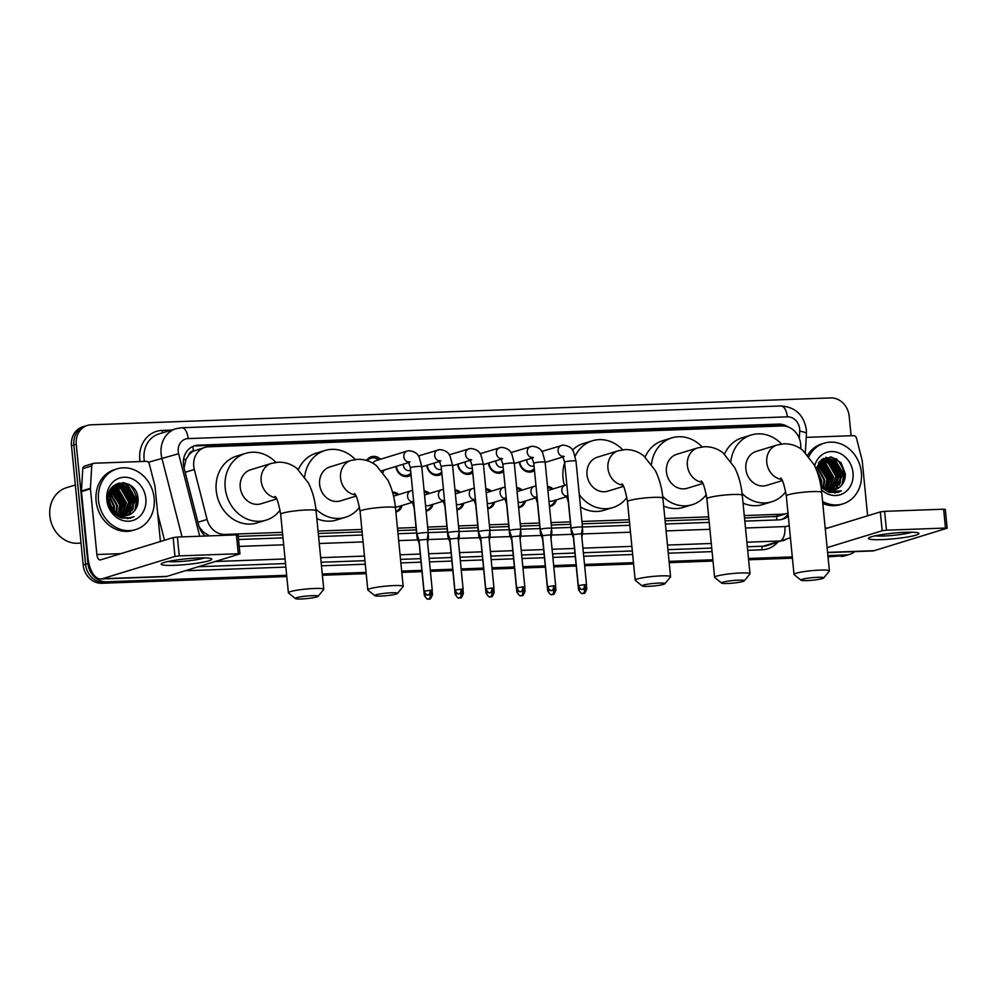 <?xml version="1.0" encoding="UTF-8"?>
<svg xmlns="http://www.w3.org/2000/svg" width="997" height="997" viewBox="0 0 997 997"><rect width="100%" height="100%" fill="white"/><g stroke="black" fill="none" stroke-linecap="round" stroke-linejoin="round"><path stroke-width="1.5" d="M402.115 505.479A10.157 8.848 -107 0 1 396.42 511.872A10.157 8.848 -107 0 1 395.884 512.009M432.96 504.357A10.157 8.848 -107 0 1 427.277 510.751A10.157 8.848 -107 0 1 426.08 511.012M463.804 503.236A10.157 8.848 -107 0 1 458.122 509.629A10.157 8.848 -107 0 1 456.938 509.891M494.662 502.114A10.157 8.848 -107 0 1 488.966 508.507A10.157 8.848 -107 0 1 487.782 508.769M525.506 500.993A10.157 8.848 -107 0 1 519.823 507.386A10.157 8.848 -107 0 1 518.639 507.647M556.363 499.871A10.157 8.848 -107 0 1 550.668 506.264A10.157 8.848 -107 0 1 549.484 506.526M383.833 470.173A10.805 9.409 -107 0 1 383.085 472.478M411.063 474.971A10.805 9.409 -107 0 1 408.546 476.254A10.805 9.409 -107 0 1 395.909 466.459M441.92 473.849A10.805 9.409 -107 0 1 439.39 475.133A10.805 9.409 -107 0 1 426.766 465.337M472.765 472.728A10.805 9.409 -107 0 1 470.235 474.011A10.805 9.409 -107 0 1 457.611 464.216M503.622 471.606A10.805 9.409 -107 0 1 501.092 472.89A10.805 9.409 -107 0 1 488.468 463.094M534.467 470.484A10.805 9.409 -107 0 1 531.937 471.768A10.805 9.409 -107 0 1 519.312 461.972M800.666 448.725L800.741 447.466A19.055 16.575 73 0 0 800.678 444.188A19.055 16.575 73 0 0 782.122 425.956L208.585 446.793A19.055 16.575 73 0 0 204.846 447.416A19.055 16.575 73 0 0 194.303 469.5L207.077 519.462A19.055 16.575 73 0 0 225.06 534.429L282.45 532.348M188.695 455.043A19.055 16.575 -107 0 1 193.742 451.018L193.443 451.03A6.356 5.521 73 0 0 188.695 455.043L186.078 459.231L184.034 467.967M744.51 517.991L777.648 516.296M238.233 536.386L282.699 534.766M318.292 533.47L362.098 531.887M397.703 530.591L416.285 529.918M427.9 529.494L447.142 528.796M458.745 528.373L477.987 527.675M489.602 527.251L508.844 526.553M520.446 526.129L539.689 525.431M551.291 525.008L570.533 524.31M582.148 523.886L629.506 522.166M665.111 520.87L708.904 519.287M199.163 526.865L203.326 531.987L209.308 535.888M204.846 447.416L193.742 451.018M744.273 515.574L782.894 514.165A19.055 16.575 73 0 0 786.633 513.542A19.055 16.575 73 0 0 787.991 513.044M318.055 531.052L361.861 529.457M397.467 528.173L416.048 527.488M427.663 527.064L446.905 526.366M458.508 525.955L477.75 525.245M489.365 524.833L508.607 524.135M520.21 523.712L539.452 523.014M551.054 522.59L570.296 521.892M581.912 521.468L629.269 519.749M664.874 518.452L708.668 516.857M547.527 486.511A10.157 8.848 -107 0 1 553.011 488.941M516.67 487.633A10.157 8.848 -107 0 1 522.154 490.063M485.826 488.754A10.157 8.848 -107 0 1 491.309 491.185M454.968 489.876A10.157 8.848 -107 0 1 460.452 492.306M424.124 490.998A10.157 8.848 -107 0 1 429.607 493.428M392.506 492.107A10.157 8.848 -107 0 1 398.763 494.549M366.584 460.452A10.805 9.409 -107 0 1 371.358 456.713A10.805 9.409 -107 0 1 380.48 459.243M286.662 575.269L106.517 581.812A19.055 16.575 -107 0 1 87.96 563.579L76.258 444.251L73.878 444.974A19.055 16.575 -107 0 1 84.994 426.155A19.055 16.575 -107 0 0 73.878 444.974L85.568 564.302L73.878 444.974L71.485 445.709A19.055 16.575 -107 0 1 82.601 426.89L87.387 425.42A19.055 16.575 -107 0 1 91.126 424.797L830.626 397.928A19.055 16.575 -107 0 1 849.182 416.16L851.102 435.726M106.517 581.812L104.124 582.547A19.055 16.575 -107 0 1 85.568 564.302A19.055 16.575 -107 0 0 104.124 582.547L286.725 575.905L104.124 582.547L101.731 583.27A19.055 16.575 -107 0 1 83.187 565.037L71.485 445.709M854.79 551.603A19.055 16.575 -107 0 1 849.756 554.32A19.055 16.575 -107 0 1 846.017 554.943L827.959 556.251L843.624 555.678A19.055 16.575 -107 0 0 847.363 555.042A19.055 16.575 -107 0 1 843.624 555.678L828.021 556.887M792.353 557.535L748.548 559.13L792.353 557.535M712.942 560.426L669.137 562.009L712.942 560.426M633.531 563.305L584.591 565.087L633.531 563.305M576.166 565.399L553.746 566.209L576.166 565.399M545.309 566.508L522.889 567.33L545.309 566.508M514.464 567.629L492.044 568.452L514.464 567.629M483.607 568.751L461.187 569.574L483.607 568.751M452.763 569.873L430.343 570.695L452.763 569.873M421.918 570.994L401.741 571.73L421.918 570.994M366.136 573.026L322.33 574.608L366.136 573.026M849.756 554.32L844.97 555.778A19.055 16.575 -107 0 1 841.231 556.413M792.416 558.183L748.61 559.778M713.005 561.062L669.199 562.657M633.594 563.953L584.653 565.735M576.229 566.034L553.809 566.857M545.371 567.156L522.951 567.978M514.527 568.278L492.107 569.088M483.682 569.399L461.25 570.209M452.825 570.521L430.405 571.331M421.98 571.642L401.803 572.378M366.198 573.661L322.392 575.257M286.787 576.553L101.731 583.27M788.203 426.978A19.055 16.575 73 0 0 778.52 424.086L198.291 445.161A19.055 16.575 73 0 0 194.552 445.784A19.055 16.575 73 0 0 184.009 467.867L198.702 525.319A19.055 16.575 73 0 0 205.232 536.037M193.368 446.207A19.055 16.575 -107 0 1 195.898 445.896L776.127 424.809A19.055 16.575 -107 0 1 782.495 425.943M128.925 484.33A25.399 22.108 -107 0 1 137.237 501.902A25.399 22.108 -107 0 0 128.925 484.33M836.134 458.632A25.399 22.108 -107 0 1 844.447 476.217A25.399 22.108 -107 0 0 836.134 458.632M76.258 444.251A19.055 16.575 -107 0 1 87.387 425.42M846.017 554.943L827.896 555.603M792.291 556.899L748.485 558.482M712.88 559.778L669.074 561.373M633.469 562.669L584.529 564.439M576.104 564.751L553.684 565.561M545.247 565.872L522.827 566.682M514.402 566.994L491.982 567.804M483.545 568.116L461.125 568.926M452.7 569.237L430.28 570.047M421.856 570.346L401.679 571.082M366.073 572.378L322.268 573.973M123.728 482.685A25.399 22.108 -107 0 1 128.538 487.246M130.457 489.913A25.399 22.108 -107 0 1 134.769 501.952M830.925 456.987A25.399 22.108 -107 0 1 835.735 461.561M837.667 464.216A25.399 22.108 -107 0 1 841.979 476.254M744.821 521.107L778.856 519.873A19.055 16.575 73 0 0 782.595 519.238A19.055 16.575 73 0 0 788.278 515.96M238.532 539.502L282.998 537.882M318.604 536.598L362.41 535.003M398.015 533.707L416.596 533.034M428.199 532.61L447.441 531.912M459.056 531.488L478.298 530.79M489.901 530.367L509.143 529.669M520.758 529.245L540 528.547M551.603 528.123L570.845 527.425M582.447 527.002L629.805 525.282M665.41 523.998L709.216 522.403M788.104 514.153A19.055 16.575 -107 0 1 781.374 519.562M905.625 532.298A25.399 2.829 -5.6 0 1 918.411 532.984A25.399 2.829 -5.6 0 1 908.815 536.772A25.399 2.829 -5.6 0 1 881.709 539.626A25.399 2.829 -5.6 0 1 868.823 537.844A25.399 2.829 -5.6 0 1 905.625 532.298M875.154 535.813A20.326 2.268 174.4 0 0 883.816 536A20.326 2.268 174.4 0 0 911.794 532.224M806.224 437.359L853.482 435.639A3.178 2.767 73 0 1 856.473 438.144L862.143 460.265A3.178 2.767 73 0 1 862.231 460.813L867.627 515.81M827.597 552.587L872.587 550.955A25.399 12.188 -92.1 0 0 874.132 550.693L947.15 528.198L945.48 528.049L943.636 509.205L945.306 509.355L947.15 528.198M886.458 530.192L882.183 530.753L880.326 511.91L884.613 511.349L886.458 530.192L945.48 528.049M827.111 547.64L882.183 530.753M884.613 511.349L943.636 509.205M880.326 511.91L825.267 528.796M808.903 456.476A31.754 27.629 -107 0 1 824.22 443.179A31.754 27.629 -107 0 1 861.383 472.528A31.754 27.629 -107 0 1 842.839 503.896A31.754 27.629 -107 0 1 822.575 501.416M807.72 455.043A31.754 27.629 -107 0 1 821.84 443.914L824.22 443.179M821.304 486.274L821.042 487.221L828.744 492.331L837.829 492.431L841.343 490.811L830.214 491.533L820.631 484.804M835.112 489.664L839.711 487.097A15.877 13.821 -107 0 1 835.199 489.639A15.877 13.821 -107 0 1 820.606 484.617M839.711 487.097C843.587 483.819 845.456 479.407 845.306 473.837L841.057 462.708L831.598 457.087L821.69 459.505L815.945 468.702M814.674 465.873A22.221 19.342 -107 0 1 835.174 451.84A22.221 19.342 -107 0 1 853.021 472.827A22.221 19.342 -107 0 1 843.051 493.54A22.221 19.342 -107 0 1 821.391 489.689M833.617 490.001L835.81 488.729L841.942 474.722L834.14 461.225L824.594 459.679M833.991 489.938L836.558 488.505L842.689 474.497L834.888 461L824.968 459.555L821.466 461.349L816.443 469.923M832.059 490.163L838.951 475.644L831.149 462.147L823.148 460.302M832.445 490.138L833.567 489.415L839.698 475.407L831.897 461.91L823.51 460.128M830.426 490.113L835.96 476.554L828.171 463.057L821.765 461.137M830.85 490.138L836.707 476.329L828.918 462.832L822.114 460.901M828.744 489.826L832.969 477.476L825.18 463.979L820.456 462.197M829.168 489.926L833.716 477.251L825.927 463.755L820.78 461.91M826.974 489.29L829.978 478.398L822.189 464.901L819.235 463.543M827.423 489.452L830.725 478.161L822.936 464.664L819.534 463.181M825.105 488.418L826.987 479.308L818.113 465.213M825.591 488.667L827.734 479.083L819.945 465.587L818.375 464.764M823.111 487.072L824.008 480.23L817.141 467.344M823.622 487.471L824.756 479.993L817.366 466.758M820.867 484.928L821.017 481.14L816.717 470.609M821.466 485.589L821.765 480.915L816.543 469.413M824.968 459.555L820.718 461.586L815.995 468.814M822.762 460.352L821.615 460.602M823.123 460.19L819.771 461.275M821.977 460.477L819.434 461.623M821.366 461.137L820.157 461.212M821.702 460.913L820.519 461.038M820.033 462.134L819.073 462.06M820.357 461.86L819.272 461.823M819.085 463.069L818.437 462.932M820.818 485.813L823.672 488.056M842.839 503.896L840.459 504.632A31.754 27.629 -107 0 1 822.774 503.435M828.183 487.346L829.068 479.482L821.441 464.477M831.174 486.424L832.059 478.572L824.432 463.555M837.156 484.592L838.041 476.74L830.414 461.723M828.644 460.477L826.513 459.343M826.289 459.243L823.51 458.358M840.135 483.67L841.032 475.818L833.405 460.801M831.635 459.555L826.064 457.349M834.925 493.004L836.371 492.119M842.851 483.582L844.023 474.908L834.427 458.52L831.299 457.037M827.348 488.754L828.694 479.607L820.07 463.842M830.339 487.845L831.685 478.685L823.061 462.92M836.309 486L837.667 476.853L829.043 461.088M827.672 460.228L826.002 459.393M825.84 459.33L823.248 458.495M839.3 485.09L840.658 475.93L832.034 460.178M830.663 459.318L825.678 457.461M834.726 493.017L836.134 492.132M842.091 484.667L843.649 475.021L834.053 458.632L830.239 456.925M837.605 492.493L841.343 490.811M817.702 577.3A11.428 1.271 174.4 0 0 805.888 578.509A11.428 1.271 174.4 0 0 801.027 580.204A11.428 1.271 174.4 0 0 806.934 580.603A11.428 1.271 174.4 0 0 823.634 577.986A11.428 1.271 174.4 0 0 817.702 577.3M801.027 580.204L794.135 574.608A17.784 1.982 -5.6 0 1 794.011 574.409A17.784 1.982 -5.6 0 1 820.07 570.097A17.784 1.982 -5.6 0 1 829.392 570.932A17.784 1.982 -5.6 0 1 829.305 571.169L823.634 577.986M780.601 478.062C782.371 478.822 784.278 484.766 786.309 495.895A17.784 1.982 174.4 0 1 812.368 491.596A17.784 1.982 174.4 0 1 821.702 492.431C820.693 482.124 818.163 472.89 814.113 464.714L802.66 450.17C797.201 445.833 790.995 443.715 784.041 443.815L777.162 444.986L756.225 451.404A17.784 15.478 73 0 0 745.856 468.964A17.784 15.478 73 0 0 766.656 485.402L782.296 480.604M730.888 461.237A34.932 30.396 -107 0 1 751.202 435.004A34.932 30.396 -107 0 1 781.536 444.026M724.557 454.134A34.932 30.396 -107 0 1 742.229 437.758L751.202 435.004M785.748 491.708A34.932 30.396 -107 0 1 771.69 501.79A34.932 30.396 -107 0 1 742.104 493.527M771.69 501.79L762.717 504.544A34.932 30.396 -107 0 1 743.064 503.136M738.291 580.179A11.428 1.271 174.4 0 0 726.477 581.401A11.428 1.271 174.4 0 0 721.616 583.083A11.428 1.271 174.4 0 0 727.523 583.482A11.428 1.271 174.4 0 0 744.223 580.865A11.428 1.271 174.4 0 0 738.291 580.179M721.616 583.083L714.737 577.5A17.784 1.982 -5.6 0 1 714.6 577.288A17.784 1.982 -5.6 0 1 740.659 572.988A17.784 1.982 -5.6 0 1 749.993 573.823A17.784 1.982 -5.6 0 1 749.894 574.048L744.223 580.865M701.203 480.953C702.96 481.713 704.867 487.658 706.898 498.787A17.784 1.982 174.4 0 1 732.969 494.487A17.784 1.982 174.4 0 1 742.291 495.31C741.282 485.016 738.752 475.781 734.702 467.593L723.249 453.049C717.803 448.712 711.596 446.606 704.63 446.706L697.75 447.865L676.826 454.283A17.784 15.478 73 0 0 666.445 471.855A17.784 15.478 73 0 0 687.245 488.281L702.885 483.483M651.49 464.116A34.932 30.396 -107 0 1 671.791 437.895A34.932 30.396 -107 0 1 702.125 446.918M645.146 457.025A34.932 30.396 -107 0 1 662.831 440.649L671.791 437.895M706.337 494.599A34.932 30.396 -107 0 1 692.279 504.681A34.932 30.396 -107 0 1 662.693 496.419M692.279 504.681L683.306 507.423A34.932 30.396 -107 0 1 663.653 506.015M658.88 583.071A11.428 1.271 174.4 0 0 647.065 584.279A11.428 1.271 174.4 0 0 642.218 585.974A11.428 1.271 174.4 0 0 648.125 586.373A11.428 1.271 174.4 0 0 664.825 583.756A11.428 1.271 174.4 0 0 658.88 583.071M642.218 585.974L635.326 580.379A17.784 1.982 -5.6 0 1 635.189 580.179A17.784 1.982 -5.6 0 1 661.26 575.867A17.784 1.982 -5.6 0 1 670.582 576.702A17.784 1.982 -5.6 0 1 670.495 576.939L664.825 583.756M621.792 483.832C623.561 484.592 625.455 490.536 627.487 501.665A17.784 1.982 174.4 0 1 653.558 497.366A17.784 1.982 174.4 0 1 662.88 498.201C661.883 487.894 659.353 478.66 655.291 470.484L643.838 455.941C638.392 451.604 632.185 449.485 625.219 449.585L618.339 450.756L597.415 457.174A17.784 15.478 73 0 0 587.034 474.734A17.784 15.478 73 0 0 607.846 491.172L623.474 486.374M575.119 456.252A34.932 30.396 -107 0 1 592.392 440.774A34.932 30.396 -107 0 1 622.714 449.797M564.476 485.427A34.932 30.396 -107 0 1 563.031 478.037A34.932 30.396 -107 0 1 564.663 462.733M572.415 450.108A34.932 30.396 -107 0 1 583.419 443.528L592.392 440.774M626.926 497.478A34.932 30.396 -107 0 1 612.868 507.56A34.932 30.396 -107 0 1 579.282 494.612M612.868 507.56L603.895 510.314A34.932 30.396 -107 0 1 580.478 506.912M391.485 592.779A11.428 1.271 174.4 0 0 379.67 594A11.428 1.271 174.4 0 0 374.81 595.683A11.428 1.271 174.4 0 0 380.717 596.081A11.428 1.271 174.4 0 0 397.417 593.464A11.428 1.271 174.4 0 0 391.485 592.779M374.81 595.683L367.918 590.099A17.784 1.982 -5.6 0 1 367.793 589.888A17.784 1.982 -5.6 0 1 393.852 585.588A17.784 1.982 -5.6 0 1 403.174 586.423A17.784 1.982 -5.6 0 1 403.087 586.647L397.417 593.464M354.384 493.552C356.153 494.313 358.06 500.257 360.091 511.386A17.784 1.982 174.4 0 1 386.163 507.087A17.784 1.982 174.4 0 1 395.485 507.909C394.476 497.615 391.946 488.38 387.895 480.193L376.442 465.649C370.984 461.312 364.777 459.206 357.823 459.305L350.944 460.464L330.019 466.883A17.784 15.478 73 0 0 319.638 484.455A17.784 15.478 73 0 0 340.438 500.88L356.079 496.082M304.683 476.716A34.932 30.396 -107 0 1 324.985 450.494A34.932 30.396 -107 0 1 355.318 459.517M298.34 469.624A34.932 30.396 -107 0 1 316.024 453.249L324.985 450.494M359.531 507.199A34.932 30.396 -107 0 1 345.473 517.281A34.932 30.396 -107 0 1 315.887 509.018M345.473 517.281L336.5 520.023A34.932 30.396 -107 0 1 316.847 518.614M312.073 595.67A11.428 1.271 174.4 0 0 300.259 596.879A11.428 1.271 174.4 0 0 295.399 598.574A11.428 1.271 174.4 0 0 301.306 598.973A11.428 1.271 174.4 0 0 318.006 596.356A11.428 1.271 174.4 0 0 312.073 595.67M295.399 598.574L288.519 592.978A17.784 1.982 -5.6 0 1 288.382 592.779A17.784 1.982 -5.6 0 1 314.441 588.467A17.784 1.982 -5.6 0 1 323.776 589.302A17.784 1.982 -5.6 0 1 323.676 589.539L318.006 596.356M274.985 496.431C276.742 497.191 278.649 503.136 280.68 514.265A17.784 1.982 174.4 0 1 306.752 509.966A17.784 1.982 174.4 0 1 316.074 510.8C315.077 500.494 312.535 491.259 308.484 483.084L297.031 468.54C291.585 464.203 285.379 462.085 278.412 462.184L271.533 463.356L250.608 469.774A17.784 15.478 73 0 0 240.227 487.334A17.784 15.478 73 0 0 261.027 503.772L276.668 498.974M280.12 510.078A34.932 30.396 -107 0 1 266.062 520.16A34.932 30.396 -107 0 1 225.197 487.882A34.932 30.396 -107 0 1 245.574 453.373A34.932 30.396 -107 0 1 275.907 462.396M266.062 520.16L257.089 522.914A34.932 30.396 -107 0 1 216.224 490.636A34.932 30.396 -107 0 1 236.613 456.128L245.574 453.373M519.811 461.823A9.521 8.288 73 0 0 519.823 461.923A9.521 8.288 73 0 0 530.965 470.734A9.521 8.288 73 0 0 534.28 468.615M526.728 459.704A5.72 4.973 73 0 0 526.752 460.701A5.72 4.973 73 0 0 533.432 465.985L534.006 465.811M564.614 462.197A5.72 0.636 174.4 0 1 572.677 460.826A5.72 0.636 174.4 0 1 572.988 460.813A5.72 0.636 174.4 0 1 575.992 461.088L582.485 527.276A5.72 0.636 174.4 0 0 582.485 527.276A5.72 0.636 174.4 0 0 579.481 527.014A5.72 0.636 174.4 0 0 571.78 528.024A5.72 0.636 174.4 0 0 571.107 528.398A5.72 0.636 174.4 0 0 571.107 528.41L564.614 462.197L562.644 456.115L564.265 456.476M586.523 584.84C585.152 588.454 584.142 589.925 583.507 589.227L582.572 589.364A4.125 1.982 87.9 0 0 582.821 589.327A4.125 1.982 -92.1 0 0 584.367 584.641L586.523 584.84L581.513 533.719L573.3 534.529L571.107 528.41M488.966 462.944A9.521 8.288 73 0 0 488.966 463.044A9.521 8.288 73 0 0 500.12 471.855A9.521 8.288 73 0 0 503.435 469.724M495.883 460.826A5.72 4.973 73 0 0 495.895 461.823A5.72 4.973 73 0 0 502.588 467.107L503.161 466.932M533.769 463.318A5.72 0.636 174.4 0 1 541.82 461.947A5.72 0.636 174.4 0 1 542.144 461.935A5.72 0.636 174.4 0 1 545.135 462.209L551.628 528.398A5.72 0.636 174.4 0 0 551.628 528.398A5.72 0.636 174.4 0 0 548.637 528.136A5.72 0.636 174.4 0 0 540.935 529.145A5.72 0.636 174.4 0 0 540.249 529.519A5.72 0.636 174.4 0 0 540.262 529.532L533.769 463.318L531.787 457.237L533.42 457.598M555.678 585.962C554.295 589.576 553.285 591.047 552.662 590.349L551.715 590.486A4.125 1.982 87.9 0 0 551.977 590.448A4.125 1.982 -92.1 0 0 553.509 585.762L555.678 585.962L550.668 534.841L542.455 535.651L540.262 529.532M458.109 464.066A9.521 8.288 73 0 0 458.122 464.166A9.521 8.288 73 0 0 469.263 472.977A9.521 8.288 73 0 0 472.578 470.846M465.026 461.947A5.72 4.973 73 0 0 465.051 462.944A5.72 4.973 73 0 0 471.731 468.229L472.304 468.054M502.912 464.44A5.72 0.636 174.4 0 1 510.975 463.069A5.72 0.636 174.4 0 1 511.287 463.057A5.72 0.636 174.4 0 1 514.29 463.331L520.783 529.519A5.72 0.636 174.4 0 0 520.783 529.519A5.72 0.636 174.4 0 0 517.779 529.257A5.72 0.636 174.4 0 0 510.078 530.267A5.72 0.636 174.4 0 0 509.405 530.641A5.72 0.636 174.4 0 0 509.405 530.653L502.912 464.44L500.943 458.358L502.563 458.72M524.833 587.083C523.45 590.698 522.44 592.156 521.805 591.47L520.87 591.607A4.125 1.982 87.9 0 0 521.119 591.57A4.125 1.982 -92.1 0 0 522.665 586.884L524.833 587.083L519.811 535.962L511.598 536.772L509.405 530.653M427.264 465.188A9.521 8.288 73 0 0 427.264 465.287A9.521 8.288 73 0 0 438.418 474.098A9.521 8.288 73 0 0 441.733 471.967M434.181 463.069A5.72 4.973 73 0 0 434.193 464.066A5.72 4.973 73 0 0 440.886 469.35L441.459 469.176M472.067 465.562A5.72 0.636 174.4 0 1 480.118 464.191A5.72 0.636 174.4 0 1 480.442 464.178A5.72 0.636 174.4 0 1 483.445 464.452L489.926 530.641A5.72 0.636 174.4 0 0 489.926 530.641A5.72 0.636 174.4 0 0 486.935 530.379A5.72 0.636 174.4 0 0 479.233 531.389A5.72 0.636 174.4 0 0 478.56 531.762A5.72 0.636 174.4 0 0 478.56 531.775L472.067 465.562L470.098 459.48L471.718 459.841M493.976 588.205C492.593 591.819 491.596 593.277 490.96 592.592L490.026 592.729A4.125 1.982 87.9 0 0 490.275 592.692A4.125 1.982 -92.1 0 0 491.82 588.006L493.976 588.205L488.966 537.084L480.753 537.894L478.56 531.775M396.407 466.309A9.521 8.288 73 0 0 396.42 466.409A9.521 8.288 73 0 0 407.561 475.208A9.521 8.288 73 0 0 410.889 473.089M403.324 464.191A5.72 4.973 73 0 0 403.349 465.188A5.72 4.973 73 0 0 410.041 470.472L410.614 470.297M441.21 466.683A5.72 0.636 174.4 0 1 449.273 465.312A5.72 0.636 174.4 0 1 449.597 465.3A5.72 0.636 174.4 0 1 452.588 465.562L459.081 531.762A5.72 0.636 174.4 0 0 459.081 531.762A5.72 0.636 174.4 0 0 456.078 531.501A5.72 0.636 174.4 0 0 448.376 532.498A5.72 0.636 174.4 0 0 447.703 532.884A5.72 0.636 174.4 0 0 447.703 532.897L441.21 466.683L439.241 460.602L440.873 460.963M463.131 589.327C461.748 592.941 460.739 594.399 460.103 593.701L459.168 593.851A4.125 1.982 87.9 0 0 459.418 593.801A4.125 1.982 -92.1 0 0 460.963 589.127L463.131 589.327L458.122 538.193L449.909 539.016L447.703 532.897M378.586 459.816A9.521 8.288 73 0 0 371.133 458.122A9.521 8.288 73 0 0 367.419 460.714M407.972 450.893A5.72 4.973 73 0 0 407.162 451.055L375.832 460.664A5.72 4.973 73 0 0 372.978 463.269M410.365 467.805A5.72 0.636 174.4 0 1 418.428 466.434A5.72 0.636 174.4 0 1 418.74 466.422A5.72 0.636 174.4 0 1 421.743 466.683L428.236 532.884A5.72 0.636 174.4 0 0 428.236 532.884A5.72 0.636 174.4 0 0 425.233 532.622A5.72 0.636 174.4 0 0 417.531 533.619A5.72 0.636 174.4 0 0 416.858 534.006A5.72 0.636 174.4 0 0 416.858 534.018L410.365 467.805L408.396 461.723L410.016 462.085M432.274 590.448C430.903 594.062 429.894 595.521 429.258 594.823L428.324 594.972A4.125 1.982 87.9 0 0 428.573 594.922A4.125 1.982 -92.1 0 0 430.118 590.249L432.274 590.448L427.264 539.315L419.052 540.137L416.858 534.018M551.765 489.328A9.521 8.288 73 0 0 547.615 487.396M565.96 485.053A5.72 4.973 73 0 0 565.149 485.215L549.011 490.175A5.72 4.973 73 0 0 547.926 490.674M572.403 532.012A5.72 0.636 174.4 0 0 572.016 532.111A5.72 0.636 174.4 0 0 571.343 532.498A5.72 0.636 174.4 0 0 571.343 532.51L568.352 501.965L566.383 495.883L568.003 496.257M573.686 538.48L571.343 532.51M549.883 505.84L549.434 505.978A9.521 8.288 73 0 0 549.883 505.84A9.521 8.288 73 0 0 555.117 500.257M548.923 500.768A5.72 4.973 73 0 0 552.363 501.105L566.907 496.643M582.385 527.949L582.722 531.376A5.72 0.636 174.4 0 0 582.722 531.376A5.72 0.636 174.4 0 0 581.899 531.127M520.908 490.449A9.521 8.288 73 0 0 516.758 488.518M535.102 486.175A5.72 4.973 73 0 0 534.305 486.337L518.153 491.297A5.72 4.973 73 0 0 517.082 491.795M541.545 533.133A5.72 0.636 174.4 0 0 541.172 533.233A5.72 0.636 174.4 0 0 540.486 533.619A5.72 0.636 174.4 0 0 540.499 533.632L537.495 503.086L535.526 497.005L537.159 497.366M542.842 539.601L540.499 533.632M519.038 506.962L518.577 507.099A9.521 8.288 73 0 0 519.038 506.962A9.521 8.288 73 0 0 524.26 501.379M518.066 501.89A5.72 4.973 73 0 0 521.506 502.226L536.05 497.765M551.528 529.071L551.864 532.498A5.72 0.636 174.4 0 0 551.864 532.498A5.72 0.636 174.4 0 0 551.054 532.248M490.063 491.571A9.521 8.288 73 0 0 485.913 489.639M504.258 487.296A5.72 4.973 73 0 0 503.448 487.458L487.309 492.418A5.72 4.973 73 0 0 486.237 492.917M510.701 534.255A5.72 0.636 174.4 0 0 510.314 534.355A5.72 0.636 174.4 0 0 509.641 534.728A5.72 0.636 174.4 0 0 509.641 534.753L511.984 540.71M488.194 508.084L487.732 508.221A9.521 8.288 73 0 0 488.194 508.084A9.521 8.288 73 0 0 493.415 502.5M487.221 503.011A5.72 4.973 73 0 0 490.661 503.335L505.205 498.886M520.683 530.192L521.02 533.619A5.72 0.636 174.4 0 0 521.02 533.619A5.72 0.636 174.4 0 0 520.21 533.37M459.206 492.692A9.521 8.288 73 0 0 455.056 490.761M473.413 488.418A5.72 4.973 73 0 0 472.603 488.58L456.452 493.54A5.72 4.973 73 0 0 455.38 494.038M479.844 535.377A5.72 0.636 174.4 0 0 479.47 535.476A5.72 0.636 174.4 0 0 478.797 535.85A5.72 0.636 174.4 0 0 478.797 535.875L481.14 541.832M457.336 509.205L456.888 509.342A9.521 8.288 73 0 0 457.336 509.205A9.521 8.288 73 0 0 462.558 503.622M456.377 504.133A5.72 4.973 73 0 0 459.804 504.457L474.36 499.995M489.826 531.314L490.163 534.741A5.72 0.636 174.4 0 0 490.163 534.741A5.72 0.636 174.4 0 0 489.353 534.492M428.361 493.814A9.521 8.288 73 0 0 424.211 491.882M442.556 489.539A5.72 4.973 73 0 0 441.746 489.701L425.607 494.649A5.72 4.973 73 0 0 424.535 495.16M448.999 536.498A5.72 0.636 174.4 0 0 448.625 536.598A5.72 0.636 174.4 0 0 447.94 536.972A5.72 0.636 174.4 0 0 447.952 536.997L450.283 542.954M426.492 510.327L426.031 510.464A9.521 8.288 73 0 0 426.492 510.327A9.521 8.288 73 0 0 431.713 504.744M425.52 505.242A5.72 4.973 73 0 0 428.959 505.579L443.503 501.117M458.981 532.435L459.318 535.863A5.72 0.636 174.4 0 0 459.318 535.863A5.72 0.636 174.4 0 0 458.508 535.613M397.516 494.936A9.521 8.288 73 0 0 392.743 492.929M411.711 490.661A5.72 4.973 73 0 0 410.901 490.823L394.762 495.771A5.72 4.973 73 0 0 393.603 496.332M418.154 537.62A5.72 0.636 174.4 0 0 417.768 537.719A5.72 0.636 174.4 0 0 417.095 538.093A5.72 0.636 174.4 0 0 417.095 538.118L419.438 544.075M395.821 511.386A9.521 8.288 73 0 0 400.869 505.865M395.348 506.65A5.72 4.973 73 0 0 398.115 506.7L412.658 502.239M428.137 533.557L428.473 536.984A5.72 0.636 174.4 0 0 428.473 536.984A5.72 0.636 174.4 0 0 427.651 536.735M198.428 557.984A25.399 2.829 -5.6 0 1 211.202 558.681A25.399 2.829 -5.6 0 1 201.606 562.47A25.399 2.829 -5.6 0 1 174.5 565.324A25.399 2.829 -5.6 0 1 161.614 563.542A25.399 2.829 -5.6 0 1 198.428 557.984M167.957 561.51A20.326 2.268 174.4 0 0 176.619 561.685A20.326 2.268 174.4 0 0 204.597 557.921M90.428 488.306A3.178 2.767 73 0 0 90.44 488.854L81.467 491.608A3.178 2.767 -107 0 1 81.455 491.06L90.428 488.306L91.724 465.923A3.178 2.767 73 0 1 94.204 463.231L146.272 461.337A3.178 2.767 73 0 1 149.276 463.829L154.934 485.963A3.178 2.767 73 0 1 155.034 486.511L160.417 541.508M81.467 491.608L87.91 557.273A25.399 12.188 -92.1 0 0 100.784 578.995A25.399 12.188 -92.1 0 0 102.33 578.734L174.974 556.451L173.129 537.607L100.485 559.89A6.356 3.041 87.9 0 1 100.099 559.953A6.356 3.041 87.9 0 1 96.871 554.519L90.44 488.854M81.455 491.06L82.751 468.677A3.178 2.767 -107 0 1 84.62 466.085L93.581 463.331M100.784 578.995L165.377 576.64A25.399 12.188 -92.1 0 0 166.923 576.378L239.941 553.896L238.283 553.746L236.426 534.903L238.096 535.053L239.941 553.896M173.129 537.607L177.404 537.047L179.248 555.89L238.283 553.746M179.248 555.89L174.974 556.451M177.404 537.047L236.426 534.903M81.006 542.891A28.577 24.875 -107 0 1 49.85 515.91A28.577 24.875 -107 0 1 66.525 487.683L75.336 484.978M98.491 500.245A31.754 27.629 -107 0 1 117.023 468.877A31.754 27.629 -107 0 1 154.174 498.226A31.754 27.629 -107 0 1 135.642 529.594A31.754 27.629 -107 0 1 98.491 500.245M135.642 529.594L133.249 530.317A31.754 27.629 -107 0 1 96.098 500.98A31.754 27.629 -107 0 1 114.63 469.612L117.023 468.877M121.534 518.016L130.619 518.116L134.134 516.508C125.622 519.562 118.469 517.181 112.661 509.355A15.877 13.821 -107 0 0 127.99 515.324A15.877 13.821 -107 0 0 132.501 512.794C136.39 509.517 138.247 505.093 138.097 499.534C137.511 476.815 105.208 478.348 108.349 500.357C109.52 509.056 113.92 514.938 121.534 518.016M145.824 498.525A22.221 19.342 -107 0 1 128.488 521.219A22.221 19.342 -107 0 1 106.841 499.946A22.221 19.342 -107 0 1 124.176 477.251A22.221 19.342 -107 0 1 145.824 498.525M126.407 515.698L128.613 514.427L134.732 500.419L126.943 486.922L117.397 485.377M126.793 515.623L129.361 514.19L135.48 500.195L127.691 486.686L117.771 485.252L114.269 487.047L109.134 500.743L112.661 509.355M124.849 515.848L131.741 501.329L123.952 487.832L115.951 485.988M125.248 515.835L126.37 515.113L132.489 501.105L124.7 487.608L116.3 485.813M123.229 515.798L128.75 502.251L120.961 488.754L114.568 486.823M123.64 515.835L129.498 502.027L121.709 488.53L114.904 486.598M121.534 515.524L125.772 503.173L117.97 489.677L113.259 487.894M121.97 515.611L126.519 502.937L118.718 489.44L113.571 487.608M119.765 514.975L122.781 504.083L114.979 490.586L112.025 489.24M120.213 515.15L123.528 503.859L115.727 490.362L112.325 488.866M117.908 514.103L119.79 505.005L110.904 490.91M118.381 514.365L120.537 504.769L112.736 491.272L111.178 490.449M115.901 512.77L116.799 505.915L109.932 493.041M116.412 513.156L117.546 505.691L110.156 492.456M113.322 512.321L113.521 511.424M113.658 510.626L113.808 506.837L109.184 495.945M113.845 512.907L114.107 511.972M114.256 511.274L114.555 506.601L109.346 495.11M110.854 508.719L110.829 507.984M111.564 509.928L111.602 509.155M111.577 507.76L109.009 499.385M117.771 485.252L113.521 487.271L108.374 496.618M115.552 486.05L114.406 486.287M115.914 485.888L112.536 486.972M114.78 486.175L112.225 487.309M114.156 486.823L112.96 486.91M114.505 486.611L113.309 486.735M112.823 487.832L111.863 487.757M113.147 487.558L112.063 487.508M111.876 488.754L111.228 488.617M110.592 505.865L109.246 501.479M108.598 502.264L116.462 513.742M127.915 515.349L132.501 512.794M120.973 513.031L121.871 505.18L114.231 490.163M123.964 512.122L124.862 504.258L117.222 489.253M129.946 510.277L130.831 502.426L123.204 487.408M121.447 486.162L119.304 485.041M119.079 484.941L116.3 484.056M132.937 509.367L133.822 501.516L126.195 486.499M124.438 485.252L118.867 483.047M127.716 518.689L129.174 517.804M135.642 509.268L136.813 500.594L127.217 484.206L124.089 482.735M120.139 514.452L121.497 505.292L112.873 489.539M123.13 513.53L124.488 504.382L115.851 488.617M129.112 511.698L130.457 502.538L121.833 486.785M120.475 485.925L118.805 485.09M118.643 485.028L116.038 484.193M132.103 510.776L133.448 501.628L124.824 485.863M123.466 485.003L118.481 483.159M127.516 518.714L128.925 517.829M134.882 510.364L136.439 500.706L126.843 484.318L123.03 482.623M130.408 518.178L134.134 516.508M183.498 459.866L186.078 459.231M779.031 426.068A19.055 9.135 -92.1 0 0 778.782 424.959M776.738 519.948A19.055 9.135 -92.1 0 0 776.638 516.558M201.905 532.336L203.326 531.987M193.443 451.03A19.055 9.135 -92.1 0 0 192.72 446.494M773.896 516.92L782.894 514.165M221.783 535.439L225.06 534.429M197.917 522.266L207.077 519.462M185.143 472.304L194.303 469.5M83.187 565.037L87.96 563.579M776.127 424.809L778.52 424.086M799.307 438.443L799.731 431.178A12.699 11.054 73 0 0 799.681 428.984A12.699 11.054 73 0 0 787.318 416.833L188.146 438.593A12.699 11.054 73 0 0 178.239 451.566A12.699 11.054 73 0 0 178.613 453.735L199.724 536.236M799.731 431.178A12.699 2.455 3.3 0 1 806.436 433.745L806.349 429.582C803.744 414.839 795.245 406.975 780.875 405.966A12.699 6.094 87.9 0 1 787.318 416.833M182.027 536.885L161.888 458.146A25.399 22.108 -107 0 1 161.115 453.797A25.399 22.108 -107 0 1 175.946 428.71L158.909 433.932A25.399 22.108 73 0 0 144.079 459.031A25.399 22.108 73 0 0 144.415 461.399M148.428 462.272L178.613 453.735M140.054 461.561A28.577 24.875 -107 0 1 162.087 430.417L171.496 430.068M777.473 542.493A28.577 24.875 -107 0 1 761.895 549.808L747.688 550.319M712.082 551.615L668.277 553.21M632.671 554.494L583.731 556.276M575.294 556.588L552.874 557.398M544.449 557.709L522.029 558.519M513.605 558.831L491.185 559.641M482.747 559.94L460.327 560.763M451.903 561.062L429.483 561.884M421.046 562.183L400.881 562.919M365.276 564.215L321.47 565.81M285.865 567.094L189.044 570.62A28.577 24.875 -107 0 1 186.028 570.521M785.113 540.137A25.399 22.108 -107 0 1 780.128 540.985L763.091 546.206A25.399 22.108 73 0 0 768.076 545.371L790.409 537.719M157.688 513.555L164.517 540.249M745.494 528.011L784.876 526.59A12.699 6.094 87.9 0 1 780.128 540.985L746.89 542.194M711.285 543.477L667.479 545.072M631.874 546.368L582.933 548.138M574.496 548.45L552.076 549.26M543.652 549.571L521.232 550.381M512.807 550.693L490.387 551.503M481.95 551.815L459.53 552.625M451.105 552.936L428.685 553.746M420.248 554.058L400.084 554.793M364.478 556.077L320.673 557.672M285.067 558.968L215.464 561.498M198.428 566.72L285.516 563.554M321.121 562.258L364.927 560.675M400.532 559.379L420.709 558.644M429.134 558.345L451.554 557.522M459.978 557.223L482.398 556.401M490.836 556.102L513.256 555.279M521.68 554.98L544.1 554.158M552.525 553.858L574.957 553.036M583.382 552.737L632.322 550.955M667.928 549.659L711.733 548.076M747.339 546.78L763.091 546.206A3.178 1.52 -92.1 0 0 761.895 549.808M239.205 546.406L283.671 544.798M319.277 543.502L363.082 541.907M398.688 540.611L417.743 539.925M428.087 539.551L448.6 538.804M458.932 538.43L479.445 537.682M489.789 537.308L510.29 536.56M520.633 536.187L541.147 535.439M551.491 535.065L571.991 534.317M582.335 533.943L630.49 532.199M666.096 530.903L709.889 529.307M784.876 526.59A12.699 11.054 73 0 0 789.2 525.394M189.019 569.611A3.178 1.52 -92.1 0 0 189.044 570.62M162.087 430.417A3.178 1.52 -92.1 0 0 162.897 432.71M780.875 405.966L181.703 427.738A12.699 6.094 87.9 0 1 188.146 438.593M195.898 445.896L198.291 445.161M827.572 552.375L874.132 550.693M825.192 528.061L828.009 527.961M831.448 457.062A25.399 22.108 -107 0 1 836.695 462.296M839.25 466.372A25.399 22.108 -107 0 1 841.792 473.351M777.162 444.986A17.784 15.478 73 0 0 766.78 462.546A17.784 15.478 73 0 0 781.636 479.445M697.75 447.865A17.784 15.478 73 0 0 687.369 465.437A17.784 15.478 73 0 0 702.224 482.324M618.339 450.756A17.784 15.478 73 0 0 607.958 468.316A17.784 15.478 73 0 0 622.813 485.203M350.944 460.464A17.784 15.478 73 0 0 340.563 478.037A17.784 15.478 73 0 0 355.418 494.923M271.533 463.356A17.784 15.478 73 0 0 261.152 480.915A17.784 15.478 73 0 0 276.007 497.802M562.221 445.285A5.72 4.973 73 0 0 561.411 445.447A5.72 4.973 73 0 0 558.083 451.093A5.72 4.973 73 0 0 562.969 456.539M584.367 584.641L578.31 585.65L573.3 534.517M531.376 446.407A5.72 4.973 73 0 0 530.566 446.569A5.72 4.973 73 0 0 527.226 452.214A5.72 4.973 73 0 0 532.124 457.66M553.509 585.762L547.465 586.759L542.455 535.638M500.519 447.528A5.72 4.973 73 0 0 499.721 447.69A5.72 4.973 73 0 0 496.381 453.336A5.72 4.973 73 0 0 501.279 458.782M522.665 586.884L516.608 587.881L511.598 536.76M469.674 448.65A5.72 4.973 73 0 0 468.864 448.812A5.72 4.973 73 0 0 465.524 454.458A5.72 4.973 73 0 0 470.422 459.904M491.82 588.006L485.763 589.003L480.753 537.882M438.83 449.772A5.72 4.973 73 0 0 438.019 449.934A5.72 4.973 73 0 0 434.68 455.579A5.72 4.973 73 0 0 439.577 461.025M460.963 589.127L454.919 590.124L449.896 539.003M421.743 466.683L419.463 457.997C418.092 453.685 414.54 451.267 408.782 450.719L407.162 451.055A5.72 4.973 73 0 0 403.835 456.701A5.72 4.973 73 0 0 408.72 462.147M430.118 590.249L424.061 591.246L419.052 540.125M586.772 588.94L584.603 588.741A4.125 1.982 -92.1 0 1 583.058 593.427A4.125 1.982 87.9 0 1 582.809 593.464L583.744 593.315C584.379 594.013 585.389 592.554 586.772 588.94L586.473 585.999M566.832 484.878L565.149 485.215A5.72 4.973 73 0 0 561.81 490.873A5.72 4.973 73 0 0 566.707 496.307M580.927 589.09L578.547 589.738L573.537 538.617M555.915 590.062L553.759 589.863A4.125 1.982 -92.1 0 1 552.213 594.536A4.125 1.982 87.9 0 1 551.964 594.586L552.899 594.436C553.522 595.134 554.531 593.676 555.915 590.062L555.628 587.121M535.987 486L534.305 486.337A5.72 4.973 73 0 0 530.965 491.982A5.72 4.973 73 0 0 535.863 497.428M550.07 590.212L547.702 590.86L542.692 539.738M525.07 591.171L522.902 590.984A4.125 1.982 -92.1 0 1 521.356 595.658A4.125 1.982 87.9 0 1 521.107 595.707L522.042 595.558C522.677 596.256 523.687 594.798 525.07 591.171L524.783 588.242M505.143 487.122L503.448 487.458A5.72 4.973 73 0 0 500.12 493.104A5.72 4.973 73 0 0 505.005 498.55M506.8 504.046A5.72 0.636 174.4 0 0 506.65 504.208L509.641 534.728M519.225 591.333L516.845 591.981L511.835 540.86M494.213 592.293L492.057 592.106A4.125 1.982 -92.1 0 1 490.512 596.779A4.125 1.982 87.9 0 1 490.262 596.829L491.197 596.68C491.833 597.377 492.83 595.919 494.213 592.293L493.926 589.364M474.285 488.243L472.603 488.58A5.72 4.973 73 0 0 469.263 494.225A5.72 4.973 73 0 0 474.161 499.671M475.943 505.167A5.72 0.636 174.4 0 0 475.806 505.329L478.797 535.85M488.368 592.455L486 593.103L480.99 541.982M461.2 593.227A4.125 1.982 -92.1 0 1 459.654 597.901A4.125 1.982 87.9 0 1 459.405 597.951L460.34 597.801C460.975 598.499 461.985 597.041 463.368 593.414L461.212 593.227M443.441 489.365L441.746 489.701A5.72 4.973 73 0 0 438.418 495.347A5.72 4.973 73 0 0 443.304 500.793M445.098 506.289A5.72 0.636 174.4 0 0 444.949 506.451L447.94 536.972M457.523 593.576L455.155 594.224L450.133 543.103M432.511 594.536L430.355 594.349A4.125 1.982 -92.1 0 1 428.81 599.023A4.125 1.982 87.9 0 1 428.56 599.072L429.495 598.923C430.131 599.621 431.14 598.163 432.511 594.536L432.224 591.607M412.584 490.487L410.901 490.823A5.72 4.973 73 0 0 407.561 496.469A5.72 4.973 73 0 0 412.459 501.915M414.253 507.411A5.72 0.636 174.4 0 0 414.104 507.573L417.095 538.093M426.679 594.686L424.298 595.346L419.288 544.225M102.33 578.734L166.923 576.378M96.871 554.519L120.799 553.659M91.724 465.923L82.751 468.677M124.239 482.747A25.399 22.108 -107 0 1 129.485 487.982M132.053 492.057A25.399 22.108 -107 0 1 134.583 499.036M777.648 516.284L786.633 513.542M181.703 427.738L175.946 428.71M805.339 452.513L806.436 433.745M786.309 495.895L794.011 574.409M821.702 492.431L829.392 570.932M706.898 498.787L714.6 577.288M742.291 495.31L749.993 573.823M627.487 501.665L635.189 580.179M662.88 498.201L670.582 576.702M360.091 511.386L367.793 589.888M395.485 507.909L403.174 586.423M280.68 514.265L288.382 592.779M316.074 510.8L323.776 589.302M541.745 451.479L563.031 445.111C568.788 445.659 572.34 448.089 573.711 452.389L575.992 461.088M530.965 470.734L527.313 471.855M545.16 462.396L563.168 456.863M581.513 533.719L582.485 527.301M578.31 585.65C582.522 592.255 582.348 588.242 582.572 589.364M510.888 452.601L532.186 446.232C537.931 446.781 541.496 449.211 542.867 453.51L545.135 462.209M500.12 471.855L496.469 472.977M514.302 463.518L532.323 457.984M550.668 534.841L551.628 528.422M547.465 586.759C551.677 593.377 551.503 589.364 551.715 590.486M480.043 453.722L501.341 447.354C507.087 447.902 510.638 450.332 512.009 454.632L514.29 463.331M469.263 472.977L465.611 474.086M483.458 464.639L501.466 459.106M519.811 535.962L520.783 529.544M516.608 587.881C520.833 594.499 520.646 590.486 520.87 591.607M449.186 454.844L470.484 448.476C476.23 449.024 479.794 451.442 481.165 455.754L483.445 464.452M438.418 474.098L434.767 475.208M452.613 465.749L470.621 460.228M488.966 537.084L489.926 530.666M485.763 589.003C489.976 595.62 489.801 591.607 490.026 592.729M418.341 455.965L439.64 449.597C445.385 450.146 448.937 452.563 450.308 456.875L452.588 465.562M407.561 475.208L403.91 476.329M421.756 466.87L439.764 461.349M458.122 538.206L459.081 531.787M454.919 590.124C459.131 596.742 458.944 592.729 459.168 593.851M371.133 458.122L367.482 459.243M381.751 470.808L408.92 462.471M427.264 539.327L428.236 532.897M424.061 591.246C428.274 597.864 428.099 593.851 428.324 594.972M581.849 537.159L582.722 531.401M578.547 589.738C582.771 596.356 582.584 592.343 582.809 593.464M551.005 538.28L551.864 532.51M547.702 590.86C551.914 597.477 551.74 593.464 551.964 594.586M506.65 504.208L504.681 498.126L506.302 498.488M520.147 539.402L521.02 533.632M516.845 591.981C521.07 598.599 520.883 594.586 521.107 595.707M475.806 505.329L473.824 499.248L475.457 499.609M489.303 540.524L490.163 534.753M486 593.103C490.212 599.72 490.038 595.707 490.262 596.829M444.949 506.451L442.98 500.369L444.6 500.731M458.458 541.645L459.318 535.875M463.368 593.414L463.082 590.486M455.155 594.224C459.368 600.842 459.181 596.829 459.405 597.951M414.104 507.573L412.135 501.491L413.755 501.852M427.601 542.767L428.473 536.997M424.298 595.346C428.523 601.964 428.336 597.951 428.56 599.072"/></g></svg>
